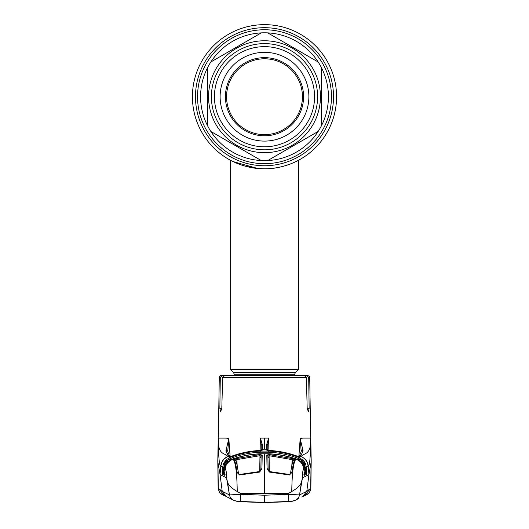<?xml version="1.0" encoding="UTF-8"?>
<svg xmlns="http://www.w3.org/2000/svg" width="529" height="529" viewBox="0 0 529 529"><rect width="100%" height="100%" fill="white"/><g stroke="black" fill="none" stroke-linecap="round" stroke-linejoin="round"><path stroke-width="0.79" d="M336.576 96.714A72.076 72.076 0 0 1 264.5 168.791A72.076 72.076 0 0 1 192.424 96.714A72.076 72.076 0 0 1 264.5 24.645A72.076 72.076 0 0 1 286.229 165.438A72.076 72.076 0 0 0 264.5 24.645A72.076 72.076 0 0 0 192.424 96.714A72.076 72.076 0 0 1 264.5 24.645A72.076 72.076 0 0 1 336.576 96.714M239.842 164.44L244.014 165.815M245.456 166.225L257.286 168.427L252.842 167.838M274.346 168.116L278.023 167.508M281.944 166.648L284.979 165.815M287.26 165.101L288.649 164.625M287.664 164.962L287.267 165.101M284.986 165.815L284.384 165.994M276.991 167.7L276.171 167.838M250.766 167.468L247.063 166.648M271.238 168.473A72.076 72.076 0 0 1 192.424 96.714A72.076 72.076 0 0 0 271.238 168.473M234.532 375.524L233.646 372.621L230.36 369.335L298.64 369.335L298.64 160.188M264.5 168.791C245.899 169.115 230.135 160.155 230.36 160.188C230.141 160.148 245.873 169.115 264.5 168.791C283.088 169.115 298.872 160.148 298.64 160.188C298.878 160.148 283.041 169.128 264.5 168.791L257.768 168.473M230.36 369.335L230.36 160.188L233.005 161.543M233.038 161.557L257.61 168.46M270.517 168.539L271.311 168.467M274.425 168.103L277.837 167.541M283.63 166.205L288.345 164.731M290.99 163.745L292.848 162.978M295.949 161.563L297.979 160.538M200.584 96.714A63.916 63.916 0 0 0 207.599 125.836L207.599 67.6A63.916 63.916 0 0 0 200.584 96.714M321.401 125.836A63.916 63.916 0 0 0 321.401 67.6L321.401 125.836A63.916 63.916 0 0 1 318.167 131.437L267.734 160.552A63.916 63.916 0 0 0 318.167 131.437M268.269 160.241L267.734 160.552A63.916 63.916 0 0 1 261.266 160.552L210.833 131.437A63.916 63.916 0 0 0 261.266 160.552M210.833 131.437A63.916 63.916 0 0 1 207.599 125.836M320.448 96.714A55.948 55.948 0 0 1 264.5 152.669A55.948 55.948 0 0 1 208.552 96.714A55.948 55.948 0 0 1 264.5 40.766A55.948 55.948 0 0 1 320.448 96.714M314.57 96.714A50.07 50.07 0 0 1 264.5 146.791A50.07 50.07 0 0 1 214.43 96.714A50.07 50.07 0 0 1 264.5 46.645A50.07 50.07 0 0 1 314.57 96.714M308.883 96.714A44.383 44.383 0 0 1 264.5 141.098A44.383 44.383 0 0 1 220.117 96.714A44.383 44.383 0 0 1 264.5 52.331A44.383 44.383 0 0 1 308.883 96.714M225.427 96.714A39.073 39.073 0 0 1 264.5 57.648A39.073 39.073 0 0 1 303.573 96.714A39.073 39.073 0 0 1 264.5 135.788A39.073 39.073 0 0 1 225.427 96.714M226.564 96.714A37.936 37.936 0 0 1 264.5 58.785A37.936 37.936 0 0 1 302.436 96.714A37.936 37.936 0 0 1 264.5 134.65A37.936 37.936 0 0 1 226.564 96.714M261.266 32.877A63.916 63.916 0 0 0 210.833 61.999L261.266 32.877A63.916 63.916 0 0 1 267.734 32.877L318.167 61.999A63.916 63.916 0 0 0 267.734 32.877M318.167 61.999A63.916 63.916 0 0 1 321.401 67.6M207.599 67.6A63.916 63.916 0 0 1 210.833 61.999M221.175 375.524L222.226 375.524L221.175 375.524A1.898 1.898 0 0 0 219.284 377.389L217.915 462.399L220.057 474.553L222.22 491.335L226.154 496.486L233.289 500.09A7.585 7.545 118 0 0 233.296 500.09C236.013 501.062 238.301 501.512 240.153 501.439L240.774 494.271L264.5 495.237L288.226 494.271L288.847 501.439L264.5 502.424L240.153 501.432L264.5 502.431L264.5 495.772M225.129 474.282L222.974 473.422A1.137 1.131 114.3 0 0 222.332 474.354L222.63 467.226L220.811 466.023C219.271 465.897 218.484 457.155 218.444 439.797L218.464 438.111L226.352 438.111L228.819 438.693L230.108 456.157M298.508 456.547A1.137 1.131 56.9 0 1 299.064 456.62L296.815 455.991C287.816 452.771 278.558 450.926 269.043 450.477L266.728 450.126L266.722 449.233L264.5 449.207L264.5 438.111L260.334 438.111L260.123 450.47M268.613 438.296L267.753 445.114L267.833 450.344A1.137 1.131 179.5 0 0 266.722 449.233L266.676 444.479L268.666 438.111L268.877 450.47M298.859 456.553L300.181 438.693L302.648 438.111L310.536 438.111L310.556 439.778C311.237 455.734 303.077 452.897 301.318 456.481L299.222 457.519L303.646 460.66L305.378 463.358L306.37 467.226L308.189 466.023C308.123 462.26 305.828 459.079 301.318 456.481L301.556 456.587M309.141 408.395L307.184 408.395L308.347 411.562L309.141 408.395L308.705 377.389L309.716 377.389L311.085 462.399L308.943 474.553L306.78 491.335L302.846 496.486L301.662 496.969M307.184 408.395L306.384 377.389L222.616 377.389L221.816 408.395L220.653 411.562L219.859 408.395L220.295 377.389L219.284 377.389M222.616 377.389L224.68 375.524L232.813 375.524L222.226 375.524L220.295 377.389M224.68 375.524L304.32 375.524L306.384 377.389M220.057 410.676L220.653 411.562M229.778 375.524L222.226 375.524M308.705 377.389L306.774 375.524L307.825 375.524C309.445 376.298 310.08 376.919 309.716 377.389M306.774 375.524L299.222 375.524M220.699 493.868L224.726 495.706L223.403 495.409L219.482 492.499L218.305 488.28L224.554 495.607M218.424 490.264L218.305 488.28L222.226 491.348L229.447 494.939L240.774 494.271L240.602 493.464L237.243 491.494C232.059 488.584 228.845 485.576 227.609 482.474L226.538 477.879L220.057 474.553L220.811 466.023C221.347 461.579 223.641 458.398 227.682 456.481L229.778 457.519C239.749 453.637 250.065 451.488 260.704 451.072L268.296 451.072C278.988 451.501 289.297 453.651 299.222 457.519L298.806 458.557C288.979 454.722 278.79 452.599 268.249 452.183L260.751 452.183C250.21 452.599 240.021 454.722 230.194 458.557L226.121 461.195L227.245 462.432M217.915 462.399L218.305 488.28M227.609 482.468L229.447 494.939L226.538 477.879C226.458 472.417 226.055 469.435 225.314 468.925C225.169 465.216 227.688 461.943 232.872 459.093C241.971 455.972 251.249 454.232 260.704 453.889L264.5 453.816L264.5 493.464L288.398 493.464L288.226 494.271L299.553 494.939L302.462 477.879C302.542 472.417 302.945 469.435 303.686 468.925L303.56 466.942L301.285 462.419L298.488 460.045L296.3 459.007C287.214 455.859 277.877 454.107 268.296 453.75L260.704 453.75C251.09 454.113 241.753 455.866 232.7 459.007L230.512 460.045L226.875 463.556L225.44 466.942L224.441 475.194L222.332 474.354M264.5 493.464L240.602 493.464M311.085 462.399L310.695 488.28L306.78 491.335L299.553 494.939A7.585 7.545 62 0 1 295.711 500.09A7.585 7.545 62 0 1 295.704 500.09C292.987 501.062 290.699 501.512 288.847 501.439L264.5 502.431M302.859 496.48L305.597 495.409L309.518 492.499L310.867 488.28L311.197 460.885L310.867 488.28L304.446 495.607M237.296 501.148A1.137 0.489 96 0 1 236.992 501.36L233.798 500.355L237.005 501.36L242.275 501.809L264.5 502.55L286.725 501.809L291.995 501.36L295.202 500.355L292.008 501.36L288.887 501.637L264.5 502.537L237.005 501.36A1.137 0.529 96.1 0 1 236.979 501.36L264.5 502.55L292.021 501.36A1.137 0.529 83.9 0 0 292.021 501.36L292.021 501.36A1.137 0.529 83.9 0 0 292.041 501.36M291.704 501.148A1.137 0.489 84 0 0 292.008 501.36L295.076 500.421M227.754 462.372L230.512 460.038L232.872 459.093C235.478 461.394 236.932 472.192 237.243 491.494M239.591 474.982L237.164 472.609C236.225 466.142 235.266 461.89 234.294 459.86L236.489 458.577L259.911 454.596L262.199 455.072L261.948 468.654L259.613 472.073L239.591 474.982L238.434 473.157A1.137 0.721 -7.9 0 1 238.44 473.243M234.294 459.86A1.137 1.098 -25.4 0 1 235.643 460.422L235.643 460.422C236.463 461.817 237.395 466.062 238.434 473.157A1.137 0.721 -7.9 0 0 237.164 472.609M259.699 471.524L259.977 455.687L236.8 459.628L236.489 458.577M261.948 468.654A1.137 0.708 1 0 0 260.883 469.342L261.108 456.143L260.87 469.56M262.199 455.072A1.137 1.098 0.9 0 0 261.108 456.143L259.977 455.687L259.911 454.596M259.613 472.073L259.56 471.557L239.505 474.487M260.704 453.889L268.296 453.75C277.89 454.107 287.227 455.859 296.3 459.007L298.488 460.038L301.285 462.419M225.314 468.925L225.433 466.935L226.875 463.556L225.843 462.968L225.592 466.353M225.123 468.806L224.514 474.85A1.137 1.084 23.2 0 0 224.441 475.194M224.898 471.656L223.178 473.323L223.026 473.005L224.184 470.129L225.017 470.182M222.974 473.422L225.03 474.328M224.541 474.744A1.137 1.131 114.5 0 0 224.362 475.28M224.184 470.129L224.646 463.807L223.76 467.292L223.43 471.789L222.306 471.729M224.131 462.386L224.911 462.915L224.646 463.807L223.622 463.358L226.181 459.794L229.778 457.519L230.194 458.557M225.354 460.66L226.121 461.195L224.911 462.915L225.843 462.968L226.505 462.022L229.507 460.726M226.181 459.794L226.948 460.6L230.75 459.033L231.028 459.741M230.75 459.033L232.496 459.079M296.505 459.079L298.25 459.033L302.052 460.6L298.806 458.557M267.938 457.294L267.925 456.52M267.912 456.514L268.137 469.633L267.919 457.254L269.063 457.565L267.899 456.507M261.088 457.129A1.137 1.131 -179.4 0 0 261.081 457.254L261.088 456.514M261.081 457.254L260.863 469.633L261.081 457.254L259.937 457.565L261.101 456.507M261.075 456.52L261.062 457.294M302.152 463.609L303.157 462.968L302.495 462.022L299.493 460.726M302.145 463.576L303.56 466.942M306.694 471.729L305.57 471.789L305.24 467.292L306.37 467.226L306.774 473.634L306.668 474.354L304.559 475.194L303.567 466.935M296.3 459.007L296.128 459.093C293.522 461.394 292.068 472.192 291.757 491.494C296.941 488.584 300.155 485.576 301.391 482.474L302.462 477.879L308.943 474.553L308.189 466.023C309.729 465.897 310.516 457.155 310.556 439.797L310.556 439.778M303.686 468.925C303.507 464.746 300.988 461.467 296.128 459.093C287.108 455.991 277.831 454.252 268.296 453.889L264.5 453.816M269.089 454.596L292.511 458.577L294.706 459.86C293.74 461.877 292.782 466.128 291.836 472.609L289.409 474.982L269.387 472.073L267.052 468.654L266.801 455.072L269.089 454.596L269.301 471.524M288.398 493.464L291.757 491.494M292.511 458.577L292.2 459.628L269.023 455.687L267.892 456.143L268.117 469.342A1.137 0.708 -1 0 0 267.052 468.654M293.258 460.838L292.2 459.628L291.803 465.771M290.56 473.243A1.137 0.721 7.9 0 1 290.566 473.157C291.605 466.062 292.537 461.817 293.357 460.422L293.357 460.422A1.137 1.098 25.4 0 1 294.706 459.86M268.13 469.567L267.892 456.143A1.137 1.098 -0.9 0 0 266.801 455.072M269.387 472.073L269.44 471.557L289.495 474.487L290.566 473.157A1.137 0.721 7.9 0 1 291.836 472.609M289.495 474.487L289.409 474.982M310.576 490.264L310.695 488.28M310.688 488.452L310.139 490.978M309.974 491.355L308.678 493.279M220.818 465.937L222.378 461.136M223.628 459.423L227.437 456.587M218.444 439.778C217.763 455.734 225.923 452.897 227.682 456.481M228.052 455.079L225.916 450.9A1.137 1.012 -15.5 0 1 227.754 451.323A1.137 1.012 -15.5 0 1 227.761 451.323C228.819 454.596 229.599 456.203 230.089 456.137L229.031 456.038C228.144 455.601 227.106 453.889 225.916 450.9L228.819 438.693L227.781 450.801M267.357 450.331A1.137 1.131 179.5 0 0 266.728 450.126M267.833 450.344L267.753 445.114A1.137 0.648 179 0 0 266.676 444.479M301.583 454.146L303.084 450.9L300.181 438.693L301.206 451.554A1.137 1.012 15.5 0 1 303.084 450.9C301.894 453.889 300.856 455.601 299.969 456.038L299.064 456.62M301.239 451.323A1.137 1.012 15.5 0 1 301.246 451.323C299.95 454.933 299.176 456.54 298.911 456.137L299.969 456.038L301.18 456.534L300.829 456.712M305.378 463.358L304.354 463.807L302.052 460.6L302.819 459.794M305.24 467.292L304.354 463.807L304.816 470.129L305.974 473.005L305.822 473.323L304.102 471.656M303.646 460.66L301.755 462.432M304.869 462.386L303.157 462.968L303.408 466.353M264.5 449.207L262.278 449.233A1.137 1.131 -179.5 0 0 261.167 450.344L261.247 445.114L260.447 438.283L262.324 444.479L262.272 450.126L259.957 450.477C250.409 450.939 241.151 452.778 232.191 455.998L229.936 456.62L229.031 456.038L227.82 456.534L228.171 456.712M262.324 444.479A1.137 0.648 -179 0 0 261.247 445.114L261.167 450.344M262.272 450.126A1.137 1.131 -179.5 0 0 261.643 450.331M259.957 450.477L259.957 450.477C250.429 450.926 241.171 452.764 232.185 455.991L230.379 456.547L230.981 456.725L230.075 456.13M229.936 456.62A1.137 1.131 -56.9 0 1 230.492 456.547M223.76 467.292L222.63 467.226L223.622 463.358M297.972 459.741L298.25 459.033M303.983 470.182L304.816 470.129M303.97 474.328L305.822 473.323L303.871 474.282M306.668 474.354A1.137 1.131 -114.3 0 0 306.026 473.422M304.638 475.28A1.137 1.131 -114.5 0 0 304.459 474.744M304.559 475.194A1.137 1.084 -23.2 0 0 304.479 474.83L303.877 468.806M306.622 461.136L305.372 459.423M301.391 482.468L299.553 494.939M223.489 471.815L223.813 467.325L224.706 463.84M223.536 473.667L223.033 473.448M223.046 473.045A1.137 0.747 -1.1 0 0 222.286 473.66L222.392 474.381M222.359 471.749L222.286 473.66M300.148 439.037L300.102 439.692M224.184 462.412L223.674 463.391M224.964 462.948L226.181 461.222M302.819 461.222L304.036 462.948M305.326 463.391L304.816 462.412M304.294 463.84L305.187 467.325L305.511 471.815M306.608 474.381L306.641 471.749M306.714 473.66A1.137 0.747 1.1 0 0 305.954 473.045M305.974 473.442L305.412 473.693M331.465 96.714A66.965 66.965 0 0 1 264.5 163.686A66.965 66.965 0 0 1 197.535 96.714A66.965 66.965 0 0 1 264.5 29.75A66.965 66.965 0 0 1 331.465 96.714M333.521 96.714A69.021 69.021 0 0 1 264.5 165.742A69.021 69.021 0 0 1 195.479 96.714A69.021 69.021 0 0 1 264.5 27.693A69.021 69.021 0 0 1 333.521 96.714M234.532 374.763L294.468 374.763L295.354 372.621L298.64 369.335M233.646 372.621L295.354 372.621M211.395 96.714A53.105 53.105 0 0 1 264.5 43.609A53.105 53.105 0 0 1 317.605 96.714A53.105 53.105 0 0 1 264.5 149.819A53.105 53.105 0 0 1 211.395 96.714M264.5 438.111L268.666 438.111M221.816 408.395L219.859 408.395M229.447 494.939A7.585 7.545 118 0 0 233.289 500.09M236.8 459.628L237.197 465.771M260.704 453.75L260.704 453.75C251.11 454.107 241.773 455.859 232.7 459.007M308.057 466.122C307.528 461.658 305.24 458.464 301.18 456.534M220.943 466.122C221.472 461.658 223.76 458.464 227.82 456.534M260.704 451.072L260.751 452.183M268.296 451.072L268.249 452.183M294.468 375.524L294.468 374.763M218.219 438.111L217.803 460.885L218.133 488.28L217.803 460.885M222.795 494.39L226.154 496.486M298.865 498.404L295.711 500.09M302.846 496.486L306.205 494.384M233.216 500.024L233.818 500.368M295.182 500.368L295.784 500.024M219.912 493.068L219.211 492.082M260.883 469.342L259.56 471.557M269.44 471.557L268.117 469.342M304.274 495.706L308.301 493.868M309.088 493.068L309.789 492.082M305.669 494.727L305.326 494.913M230.135 498.404L226.571 496.685M233.924 500.421L236.979 501.36M269.043 450.47C278.571 450.926 287.829 452.764 296.815 455.991L298.627 456.547L298.019 456.725L298.925 456.13M311.197 460.885L310.781 438.111"/></g></svg>
